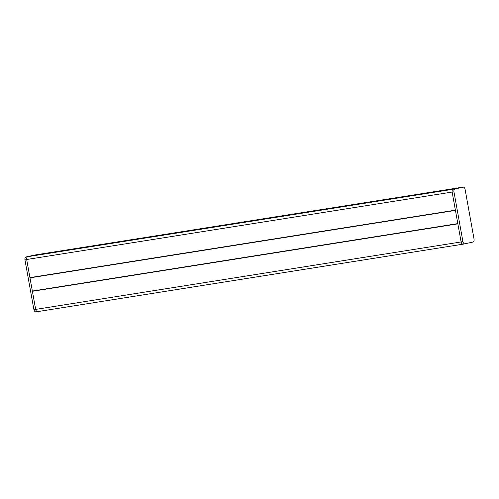 <?xml version="1.0" encoding="UTF-8"?>
<svg xmlns="http://www.w3.org/2000/svg" width="499" height="499" viewBox="0 0 499 499"><rect width="100%" height="100%" fill="white"/><g stroke="black" fill="none" stroke-linecap="round" stroke-linejoin="round"><path stroke-width="0.75" d="M29.971 277.849L32.348 291.048L457.814 223.608L455.444 210.41L29.971 277.849L455.425 210.316M26.672 259.505L29.928 277.606L455.4 210.166L452.144 192.059L26.672 259.505A2.682 1.597 -99 0 1 27.776 256.611A2.682 1.597 81 0 0 26.69 259.592L35.635 309.305A2.682 1.597 81 0 0 37.587 311.613A2.682 1.597 81 0 0 37.675 311.601A2.682 1.597 81 0 1 37.618 311.613A2.682 1.597 81 0 1 35.647 309.392L461.12 241.953A2.682 1.597 81 0 0 463.084 244.167A2.682 1.597 81 0 0 463.141 244.161A2.682 1.597 -99 0 1 463.116 244.167A2.682 1.597 -99 0 1 461.101 241.859L452.156 192.152A2.682 1.597 -99 0 1 453.248 189.171L461.326 187.399A2.682 1.597 -99 0 1 461.382 187.387L35.916 254.833A2.682 1.597 -99 0 1 35.972 254.821M461.12 241.953L457.857 223.851L32.391 291.291L457.845 223.758M35.647 309.392L32.391 291.291M452.144 192.059A2.682 1.597 -99 0 1 453.248 189.171L461.326 187.399A2.682 1.597 -99 0 1 461.413 187.387A2.682 1.597 -99 0 1 461.5 187.374M37.5 311.626L35.891 311.825A2.626 1.566 -99 0 1 35.803 311.838A2.626 1.566 -99 0 1 33.895 309.58L24.95 259.867A2.626 1.566 -99 0 1 26.017 256.954L34.1 255.182A2.626 1.566 -99 0 1 34.119 255.176L35.884 254.833A2.682 1.597 81 0 0 35.859 254.839L27.776 256.611L35.859 254.839A2.682 1.597 -99 0 1 35.916 254.833M472.983 242.046A2.626 1.566 81 0 0 474.05 239.133L465.105 189.42A2.626 1.566 81 0 0 463.197 187.162A2.626 1.566 81 0 0 463.109 187.175L455.032 188.946A2.626 1.566 81 0 0 453.965 191.866L462.91 241.572A2.626 1.566 81 0 0 464.881 243.824A2.626 1.566 81 0 0 464.9 243.818L472.983 242.046M37.675 311.601L463.028 244.179M26.017 256.954L455.032 188.946M34.1 255.182L463.109 187.175M453.965 191.866L452.156 192.152M461.101 241.859L462.91 241.572M464.856 243.83L463.141 244.161M33.895 309.58L35.635 309.305M26.69 259.592L24.95 259.867M37.618 311.613L463.084 244.167M463.197 187.162L461.413 187.387M464.881 243.824L463.116 244.167M35.803 311.838L37.587 311.613"/></g></svg>
